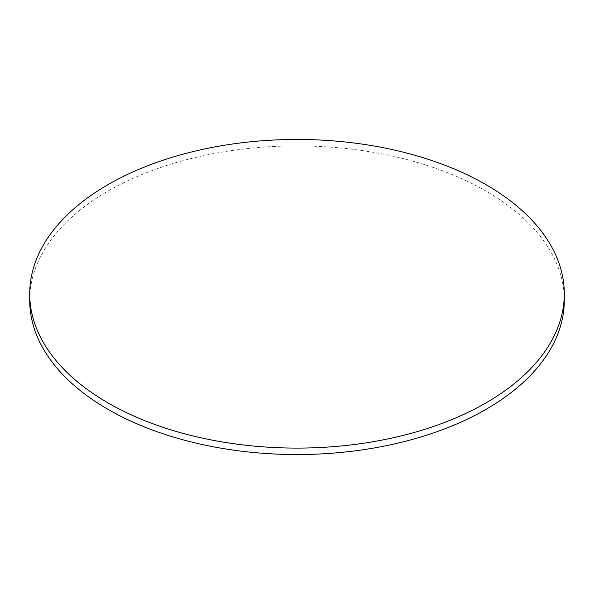 <?xml version="1.0" encoding="UTF-8"?>
<svg xmlns="http://www.w3.org/2000/svg" width="594" height="594" viewBox="0 0 594 594"><rect width="100%" height="100%" fill="white"/><g stroke="black" fill="none" stroke-linecap="round" stroke-linejoin="round"><path stroke-width="0.45" stroke-dasharray="2.97 2.23" d="M564.3 300.222A267.3 154.321 0 0 0 486.011 191.097A267.3 154.321 0 0 0 194.706 157.648A267.3 154.321 0 0 0 29.7 300.222"/><path stroke-width="0.89" d="M107.989 402.903A267.3 154.321 0 0 0 399.294 436.352A267.3 154.321 0 0 0 564.3 293.778A267.3 154.321 0 0 0 486.011 184.652A267.3 154.321 0 0 0 194.706 151.203A267.3 154.321 0 0 0 29.7 293.778A267.3 154.321 0 0 0 107.989 402.903M29.7 293.778L29.7 300.222A267.3 154.321 0 0 0 107.989 409.348A267.3 154.321 0 0 0 399.294 442.797A267.3 154.321 0 0 0 564.3 300.222L564.3 293.778"/></g></svg>
